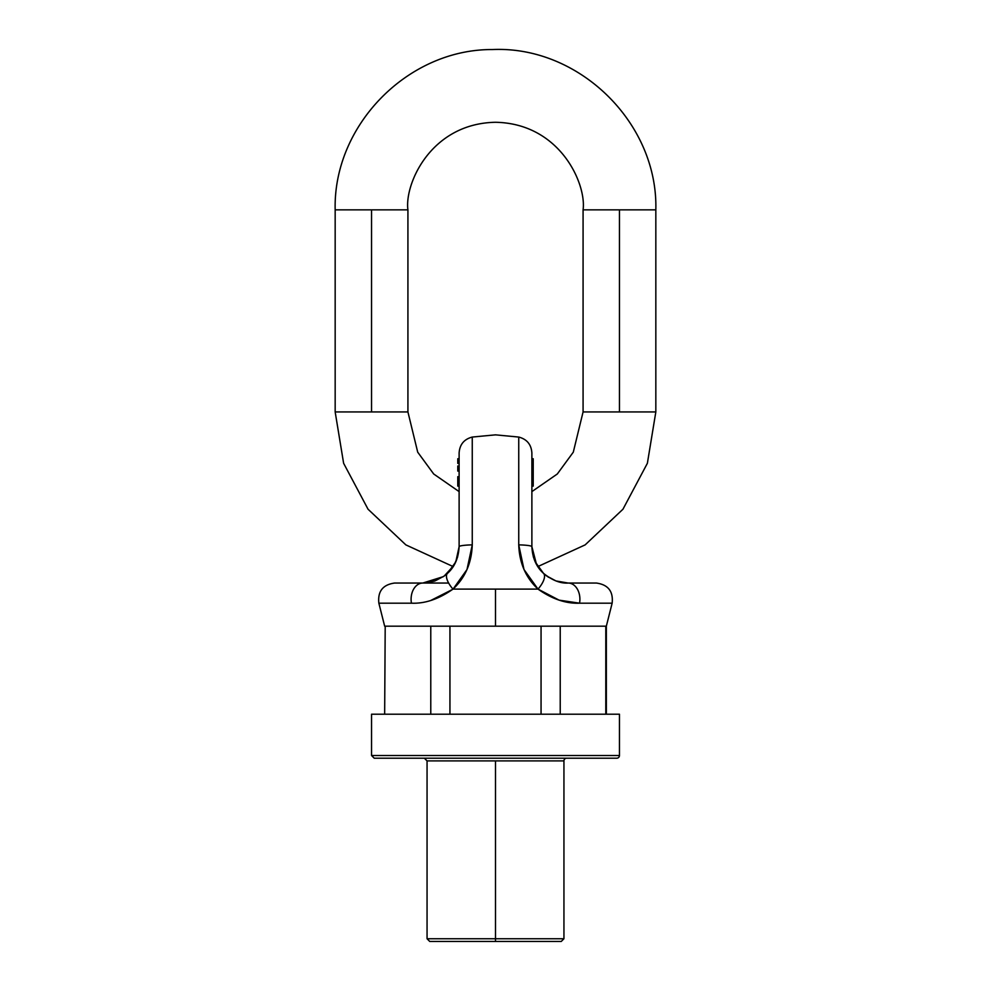 <?xml version="1.0" encoding="UTF-8"?>
<svg xmlns="http://www.w3.org/2000/svg" width="991" height="991" viewBox="0 0 991 991"><rect width="100%" height="100%" fill="white"/><g stroke="black" fill="none" stroke-linecap="round" stroke-linejoin="round"><path stroke-width="1.49" d="M616.761 758.214A2.7 2.7 0 0 0 619.449 755.514A2.7 2.7 0 0 1 616.761 758.214L374.239 758.214L616.761 758.214L374.239 758.214L371.551 755.514L371.551 714.201L619.449 714.201L371.551 714.201L619.449 714.201L619.449 755.514L371.551 755.514L619.449 755.514L619.449 714.201M449.939 626.176L430.775 626.176L430.775 714.201L430.775 626.176L449.939 626.176L449.939 714.201L449.939 626.176M560.225 626.176L541.061 626.176L541.061 714.201L541.061 626.176L560.225 626.176L560.225 714.201L560.225 626.176M605.798 626.176L605.798 714.201L606.343 626.176L384.657 626.176L378.859 603.185L411.451 603.185L378.859 603.185C377.596 591.416 382.823 584.715 394.529 583.055L422.748 583.055L434.145 581.221M385.202 626.176L384.657 714.201M427.059 760.902L427.059 938.75L429.747 941.45L561.253 941.45L563.941 938.75L563.941 760.902A2.7 2.7 0 0 1 566.641 758.214A2.7 2.7 0 0 0 563.941 760.902L427.059 760.902L563.941 760.902L495.5 760.902L495.5 938.75L427.059 938.75L563.941 938.75L495.5 938.75L495.5 760.902L427.059 760.902L424.359 758.214M556.855 581.221L568.252 583.055A16.166 11.644 90 0 1 579.549 603.185L612.141 603.185L579.549 603.185C565.972 603.754 552.123 599.06 538.014 589.112L452.986 589.112L538.014 589.112L524.004 569.528L518.739 544.864L518.739 437.056L495.5 434.851L472.261 437.056L472.261 544.864L466.984 569.552L453.221 588.889M495.5 434.851L518.739 437.056C526.915 439.211 531.287 444.501 531.882 452.937L531.882 546.685L536.552 564.523M495.5 589.112L495.5 626.176L606.343 626.176L384.657 626.176L495.5 626.176L495.5 589.112M458.672 583.055L452.986 589.112C438.815 599.084 424.966 603.779 411.451 603.185A16.166 11.644 -90 0 1 422.748 583.055L443.435 576.613M518.739 544.864C519.358 562.962 525.787 577.716 538.014 589.112C552.123 599.06 565.972 603.754 579.549 603.185A16.166 11.644 -90 0 0 568.252 583.055L596.471 583.055L568.252 583.055C560.485 583.588 552.235 580.342 543.477 573.318C536.304 566.852 532.44 557.97 531.882 546.685L531.882 452.937L531.882 546.685A16.166 1.846 180 0 0 518.739 544.864L518.739 437.056L518.739 544.864A16.166 1.846 0 0 1 531.882 546.685L535.041 561.525M548.618 577.307L545.979 575.437L548.618 577.307M619.449 755.514L371.551 755.514L619.449 755.514M533.294 556.707L535.536 562.566M556.224 581.011L568.227 583.055M371.551 209.844L407.92 209.844L371.551 209.844L371.551 411.946L335.169 411.946L371.551 411.946L371.551 209.844L335.169 209.844L407.92 209.844C404.402 184.239 430.676 123.466 495.5 122.277C560.324 123.466 586.598 184.239 583.08 209.844L655.831 209.844L619.449 209.844L655.831 209.844L619.449 209.844L619.449 411.946L655.831 411.946L583.08 411.946L573.293 452.169L557.314 473.983L531.882 491.61L557.314 473.983L573.293 452.169L583.08 411.946L583.08 209.844C586.598 184.239 560.324 123.466 495.5 122.277C430.676 123.466 404.402 184.239 407.92 209.844L407.92 411.946L417.707 452.169L433.686 473.983L459.118 491.61L433.686 473.983L417.707 452.169L407.92 411.946L335.169 411.946L371.551 411.946M619.449 411.946L655.831 411.946L583.08 411.946L619.449 411.946L619.449 209.844L583.08 209.844L619.449 209.844M429.747 941.45L495.5 941.45L495.5 938.75L495.5 941.45L561.253 941.45M531.882 486.098L533.22 486.098L533.22 468.854L531.882 468.854L533.22 468.854L533.22 470.391L531.882 470.391L533.22 470.391L531.882 471.084L533.22 471.084L533.22 486.098L531.882 486.098M531.882 464.816L533.22 464.816L533.22 463.577L531.882 463.577L533.22 463.577L531.882 463.577L533.22 463.577L531.882 463.577L533.22 463.577L533.22 468.446L533.22 464.965M533.22 463.565L531.882 463.565L533.22 463.565L531.882 463.565L533.22 463.565L533.22 461.174L531.882 461.174L533.22 461.174L533.22 458.746L533.22 463.602L531.882 463.577L533.22 463.577M457.78 476.671L457.78 486.098L459.118 486.098L457.78 486.098L457.78 485.342L459.118 485.342L457.78 485.342L459.118 484.822L457.78 484.822L457.78 483.719L459.118 483.719L457.78 483.719L457.78 476.671M457.78 470.378L459.118 471.072L457.78 471.072L457.78 468.421L457.78 470.378L459.118 470.378L457.78 470.378M445.021 575.437L447.56 573.281L445.021 575.437M459.118 546.772L459.118 546.685C458.536 558.02 454.671 566.902 447.523 573.318A16.166 6.764 47.1 0 0 452.986 589.112C465.188 577.778 471.617 563.037 472.261 544.864L472.261 437.056L472.261 544.864A16.166 1.846 180 0 0 459.118 546.685L459.118 452.937C459.713 444.501 464.085 439.211 472.261 437.056M454.163 565.019L457.644 556.905M453.866 565.514L444.104 576.13L434.702 581.036L422.748 583.055A16.166 11.644 90 0 0 411.451 603.185C424.966 603.779 438.815 599.084 452.986 589.112A16.166 6.764 -132.9 0 1 447.523 573.318L455.798 561.872L459.118 546.685L459.118 452.937L459.118 546.685A16.166 1.846 0 0 1 472.261 544.864M457.78 465.993L457.78 468.421L457.78 465.993M457.78 461.174L457.78 458.746L457.78 463.367L457.78 460.939L459.118 460.939M459.118 463.565L457.78 463.367M556.1 580.974L568.252 583.055C560.485 583.588 552.235 580.342 543.477 573.318A16.166 6.764 132.9 0 1 538.014 589.112A16.166 6.764 -47.1 0 0 543.477 573.318L535.19 561.835L531.882 546.685M558.974 600.088L538.014 589.112L532.328 583.055M579.549 603.185L559.159 600.15M452.652 589.385L430.825 600.447M448.638 583.055L394.529 583.055M606.343 714.201L606.343 626.176L612.141 603.185C613.404 591.416 608.177 584.715 596.471 583.055M453.184 566.592L405.864 544.889L368.045 509.225L343.617 463.28L335.169 411.946L335.169 209.844C333.063 125.337 407.759 49.141 492.292 49.55C579.091 45.524 658.135 122.995 655.831 209.844L655.831 411.946L647.383 463.28L622.955 509.225L585.136 544.889L537.816 566.592L543.477 573.318L536.998 565.266M533.22 468.446L531.882 468.446M457.78 484.847L459.118 484.847M434.888 580.974L422.748 583.055M531.882 458.746L533.22 458.746M457.78 468.421L459.118 468.421M459.118 458.746L457.78 458.746M555.84 580.875L546.673 575.969M459.118 546.685L455.947 561.55M435.16 580.875L444.327 575.969"/></g></svg>
